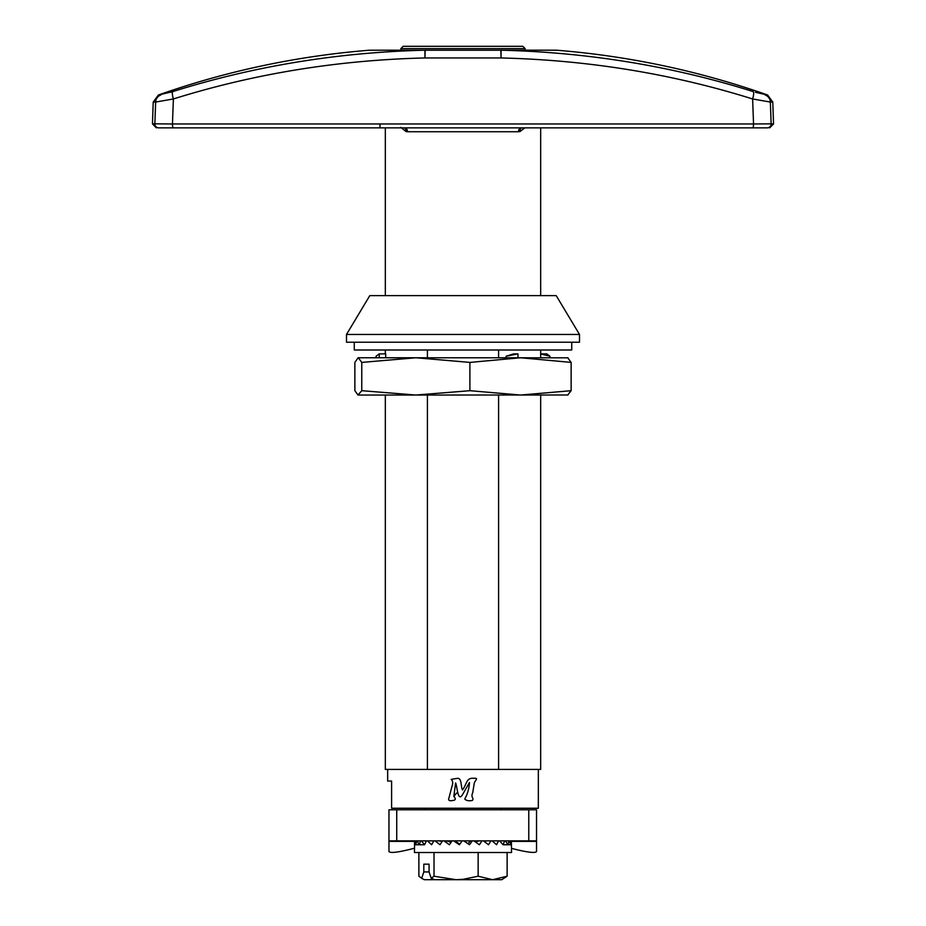 <?xml version="1.0" encoding="UTF-8"?>
<svg xmlns="http://www.w3.org/2000/svg" width="926" height="926" viewBox="0 0 926 926"><rect width="100%" height="100%" fill="white"/><g stroke="black" fill="none" stroke-linecap="round" stroke-linejoin="round"><path stroke-width="1.39" d="M579.502 334.46L556.202 295.625L369.798 295.625L346.498 334.46L579.502 334.46L579.502 342.226L346.498 342.226L346.498 334.46M455.615 782.945L453.821 796.406L456.657 793.015L453.821 796.406C456.02 798.791 455.708 800.145 452.883 800.481C449.446 801.106 448.103 800.411 448.832 798.397L452.235 785.398C453.103 782.945 452.768 780.931 451.228 779.333L457.606 778.326C461.9 778.095 460.708 786.695 462.479 789.959C467.051 783.94 466.16 777.574 473.672 778.326C479.645 777.817 474.355 780.768 474.216 783.581L472.746 792.563C470.385 798.05 474.32 797.517 472.41 800.434C468.857 801.14 466.31 800.677 464.748 799.022C467.468 794.265 469.054 788.767 469.482 782.505L463 793.802C457.768 803.594 457.375 786.764 455.615 782.945L453.821 796.406M387.658 769.413L387.658 781.058L391.605 781.058L387.658 781.058M538.342 769.413L538.342 808.248L391.605 808.248L391.605 781.058M540.668 395.043L540.668 769.413L385.332 769.413L385.332 395.043M385.332 353.871L385.332 349.993M427.407 769.413L427.407 395.043M427.407 357.76L427.407 349.993M498.593 769.413L498.593 395.043M498.593 357.76L498.593 349.993M540.668 357.76L540.668 349.993M424.941 808.248L424.941 809.799M501.059 808.248L501.059 809.799M414.64 840.866L414.454 852.51L511.546 852.51L511.349 840.866M511.187 840.866L510.77 844.743L509.404 840.866M508.918 840.866L507.923 844.743L505.422 840.866M504.635 840.866L503.119 844.743L499.589 840.866M498.535 840.866L496.556 844.743L492.157 840.866M490.884 840.866L488.523 844.743L483.453 840.866M482.018 840.866L479.39 844.743L473.846 840.866M472.306 840.866L469.528 844.743L463.776 840.866M462.201 840.866L459.377 844.743L453.671 840.866M452.131 840.866L449.399 844.743L443.971 840.866M442.524 840.866L440 844.743L435.093 840.866M433.819 840.866L431.62 844.743L427.453 840.866M426.4 840.866L424.606 844.743L421.353 840.866M420.566 840.866L419.27 844.743L417.082 840.866M416.596 840.866L415.843 844.743L414.813 840.866M478.14 876.227L463 879.33L456.078 879.7L492.632 879.7L478.14 876.227L478.14 852.51M449.781 840.866L449.26 841.595L450.835 842.695M456.414 840.866L455.881 841.595L459.759 844.223M468.128 843.794L470.234 840.866L469.737 841.595L471.299 840.866M475.848 842.255L476.797 840.866M476.844 840.866L476.381 841.595L479.483 840.866M414.454 843.76L414.651 840.866M507.124 876.227L492.632 879.7L501.742 879.7L507.124 876.227L507.124 852.51M418.876 852.51L418.876 876.227L421.689 878.265L423.819 871.933L423.819 864.166L429.062 864.166L423.819 864.166M429.062 864.166L429.062 871.933L423.819 871.933M434.016 852.51L434.016 876.227L431.203 878.265L429.062 871.933M431.203 878.265L434.734 879.7L456.078 879.7L434.016 876.227M432.245 878.693L432.43 879.7L424.258 879.7L421.689 878.265M463 879.7L456.078 879.7M432.43 879.7L434.734 879.7M511.522 844.743L503.119 844.743M493.35 840.866L492.319 840.993M486.937 840.866L484.078 841.329M454.226 840.866L455.881 841.595M446.077 840.866L449.26 841.595M438.669 840.866L442.165 841.421M432.326 840.866L433.727 841.039M414.478 844.743L424.606 844.743M400.865 48.627L403.192 46.3L522.808 46.3L525.135 48.627L400.865 48.627L400.865 50.189M354.264 342.226L354.264 349.993L571.736 349.993L571.736 342.226M567.684 395.043L571.134 390.691L520.516 395.043L469.899 390.691L415.832 395.043L568.02 394.997M358.316 395.043L415.832 395.043L361.765 390.691L357.98 394.997L354.866 390.691L354.866 362.413L358.142 357.76L568.02 357.806M358.316 357.76L361.765 362.413L415.832 357.76L469.899 362.413L520.516 357.76L571.134 362.413L567.684 357.76M540.668 353.964L549.917 356.221L546.78 353.871L540.668 353.871M549.917 356.221L549.917 357.76M379.22 357.76L379.22 353.871L385.714 353.871L385.714 357.76M379.22 353.871L376.083 356.221L376.083 357.76M517.958 357.76L517.958 353.871L513.698 353.871L506.094 356.221L506.094 357.76M506.094 356.221L517.958 353.871M469.899 390.691L469.899 362.413M571.134 362.413L571.134 390.691M361.765 390.691L361.765 362.413M769.807 123.852L771.15 123.829L770.351 102.057L752.618 98.966C672.114 73.756 588.253 60.086 501.059 57.956L500.816 50.189L425.184 50.189L424.941 57.956C337.689 60.097 253.84 73.767 173.382 98.966L172.456 123.968L154.85 123.829A3.889 3.854 90 0 0 158.705 127.857L767.295 127.857C770.444 127.857 770.444 127.857 767.295 127.857A3.889 3.854 -90 0 0 771.15 123.829L753.544 123.968A3.889 0.926 90 0 1 752.63 127.857M380.111 123.968L379.845 127.857L385.332 127.857L385.332 295.625M546.155 127.857L540.668 127.857L540.668 295.625M524.88 127.857L519.949 131.585L518.525 131.735L407.475 131.735L406.051 131.585L400.865 127.36M158.705 127.857C155.556 127.857 155.556 127.857 158.705 127.857L173.37 127.857A3.889 0.926 90 0 1 172.456 123.968L753.544 123.968L752.618 98.966A7.767 1.759 107.7 0 0 753.232 91.605C672.23 66.128 588.172 52.331 501.07 50.212L556.514 50.212A834.951 834.951 0 0 1 767.596 95.008L755.419 92.299M170.569 92.299L172.768 91.605C253.77 66.128 337.828 52.331 424.93 50.212L501.07 50.212L501.059 57.956L424.941 57.956L424.93 50.212L369.486 50.212A834.951 834.951 0 0 0 158.404 95.008L153.218 102.057L152.454 123.829L154.85 123.829L155.649 102.057L153.218 102.057M160.788 95.008A7.767 7.709 90 0 0 155.649 102.057L173.382 98.966A7.767 1.759 72.3 0 1 172.768 91.605L158.404 95.008M404.257 127.857A3.889 2.824 -78.5 0 1 406.051 131.585M404.697 127.857A3.889 2.778 -90 0 1 407.475 131.735M521.303 127.857A3.889 2.778 -90 0 0 518.525 131.735M521.743 127.857A3.889 2.824 -101.5 0 0 519.949 131.585M175.06 127.857L166.263 127.857M759.737 127.857L750.94 127.857L759.737 127.857M157.883 123.864L158.612 123.876M159.538 123.876L160.557 123.887M163.289 123.91L167.143 123.934M758.857 123.934L763.684 123.899M767.388 123.876L768.117 123.864M500.816 50.189L555.901 50.189L500.816 50.189M414.454 848.204L412.267 848.795C398.215 852.348 390.448 853.286 388.966 851.596L388.966 809.799L536.536 809.799L536.536 851.596C535.054 853.286 527.288 852.348 513.236 848.795L511.546 848.332M388.966 840.866L536.536 840.866M528.769 840.866L528.769 809.799M769.656 127.857L773.546 123.968L771.15 123.829M773.546 123.829L772.782 102.057L770.351 102.057A7.767 7.709 -90 0 0 765.212 95.008M388.966 841.375L414.582 841.375M511.418 841.375L536.536 841.375M525.135 48.627L525.135 50.189M156.344 127.857L152.454 123.829M772.782 102.057L767.596 95.008M556.514 50.212L555.901 50.189M369.486 50.212L370.099 50.189M396.733 840.866L396.733 809.799"/></g></svg>
